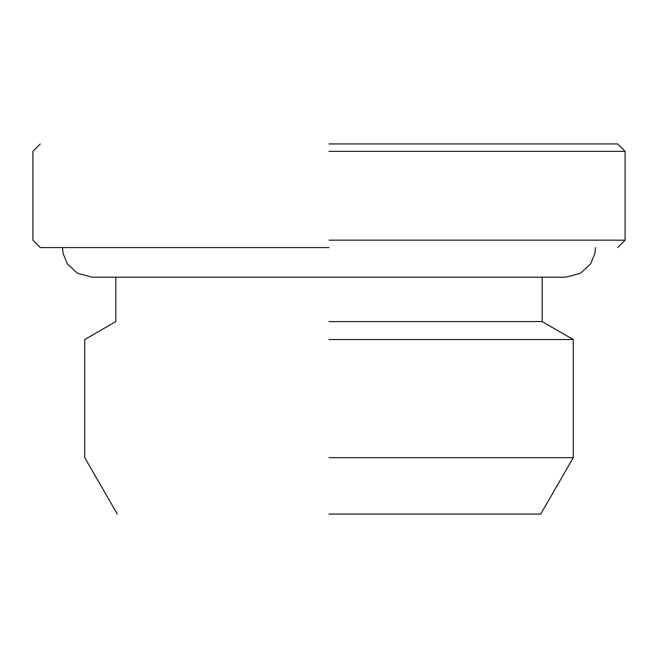 <?xml version="1.0" encoding="UTF-8"?>
<svg xmlns="http://www.w3.org/2000/svg" width="658" height="658" viewBox="0 0 658 658"><rect width="100%" height="100%" fill="white"/><g stroke="black" fill="none" stroke-linecap="round" stroke-linejoin="round"><path stroke-width="0.99" d="M329 321.598L542.192 321.598L329 321.598M329 339.544L573.283 339.544L329 339.544M329 457.647L573.283 457.647L329 457.647M329 514.062L540.712 514.062L329 514.062M329 247.572L40.303 247.572L329 247.572M329 240.17L625.1 240.17L329 240.17M329 151.34L625.1 151.34L329 151.34M329 143.938L617.697 143.938L329 143.938M542.192 277.183L542.192 321.598L573.283 339.544L573.283 457.647L540.712 514.062M595.49 247.572L594.89 253.519L590.604 263.874L580.529 273.309L565.88 277.183L92.12 277.183L115.808 277.183L115.808 321.598L84.718 339.544L84.718 457.647L117.288 514.062M62.51 247.572L63.11 253.519L67.396 263.874L77.471 273.309L92.12 277.183M617.697 247.572L625.1 240.17L625.1 151.34L617.697 143.938M40.303 143.938L32.9 151.34L32.9 240.17L40.303 247.572"/></g></svg>
